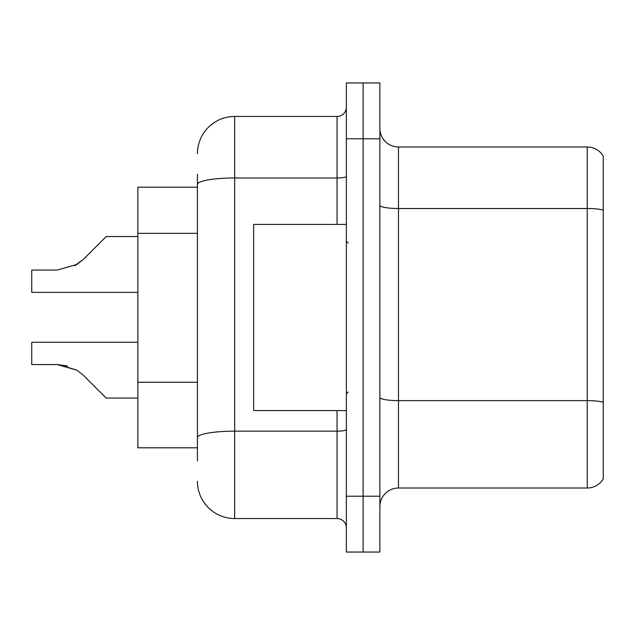 <?xml version="1.0" encoding="UTF-8"?>
<svg xmlns="http://www.w3.org/2000/svg" width="635" height="635" viewBox="0 0 635 635"><rect width="100%" height="100%" fill="white"/><g stroke="black" fill="none" stroke-linecap="round" stroke-linejoin="round"><path stroke-width="0.95" d="M197.429 220.305L197.429 174.157L197.429 187.19L137.858 187.19L137.858 447.81L197.429 447.81M379.865 506.635A18.613 18.613 0 0 1 398.478 488.021L587.24 488.021L587.24 146.979L398.478 146.979A18.613 18.613 0 0 1 379.865 128.365A18.613 18.613 0 0 0 398.478 146.979L398.478 488.021M363.109 496.213L363.109 552.053L379.865 552.053L379.865 496.213L363.109 496.213L363.109 552.053L346.353 552.053L346.353 496.213L363.109 496.213L363.109 138.787L363.109 496.213M346.353 496.213L346.353 82.947L363.109 82.947L363.109 138.787L363.109 82.947L379.865 82.947L379.865 496.213M603.25 156.099A18.613 18.613 0 0 0 587.24 146.979A18.613 18.613 0 0 1 603.25 156.099L603.25 478.901A18.613 18.613 0 0 1 587.24 488.021M603.25 211.098L603.25 210.098L603.25 211.098M197.429 460.843L197.429 174.157M197.429 153.686A37.235 37.235 0 0 1 234.664 116.451L234.664 518.549L337.05 518.549L337.05 410.575M234.664 116.451L337.05 116.451A9.311 9.311 0 0 0 346.353 107.14M197.429 444.087L197.429 395.295M346.353 527.86A9.311 9.311 0 0 0 337.05 518.549M234.664 518.549A37.235 37.235 0 0 1 197.429 481.314M137.858 342.257L31.75 342.257L31.75 364.569L57.285 364.569L31.75 364.569L57.285 364.569L31.75 364.569L57.285 364.569L76.938 370.181L58.682 364.593L76.938 370.181L58.682 364.593L76.938 370.181L83.606 375.476L106.212 398.081L137.858 398.081M76.938 370.181L83.606 375.476M137.858 236.545L106.212 236.545L83.606 259.151L74.652 265.755L76.938 264.446L57.285 270.058L31.75 270.058L31.75 292.37L137.858 292.37M83.606 259.151L76.938 264.446M67.501 365.998L57.285 364.569M346.353 224.425L253.651 224.425L253.651 410.575L346.353 410.575M197.429 233.339L137.858 233.339M197.429 382.262L137.858 382.262M603.25 210.098A18.613 3.231 180 0 0 587.24 208.51L398.478 208.51A18.613 3.231 0 0 1 379.865 205.28M603.25 402.209A18.613 3.231 180 0 0 587.24 400.629L398.478 400.629A18.613 3.231 -0 0 1 379.865 397.391M379.865 138.787L346.353 138.787M346.353 429.538A9.311 1.619 0 0 1 337.05 431.157L234.664 431.157A37.235 6.469 180 0 0 197.429 437.618M197.429 184.452A37.235 6.469 180 0 1 234.664 177.983L337.05 177.983L337.05 116.451M337.05 224.425L337.05 177.983A9.311 1.619 0 0 0 346.353 176.363M348.218 243.038L346.353 241.173M348.218 391.962L346.353 393.827"/></g></svg>
